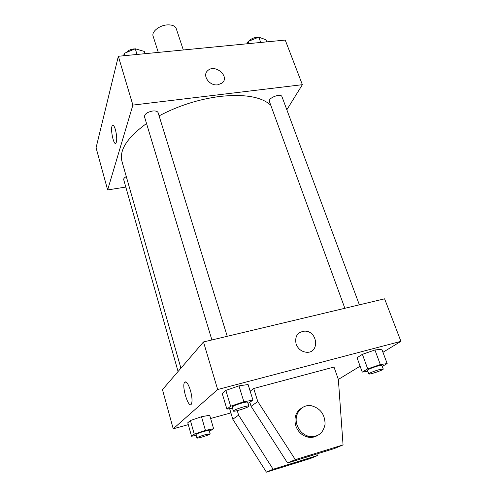 <?xml version="1.0" encoding="UTF-8"?>
<svg xmlns="http://www.w3.org/2000/svg" width="497" height="497" viewBox="0 0 497 497"><rect width="100%" height="100%" fill="white"/><g stroke="black" fill="none" stroke-linecap="round" stroke-linejoin="round"><path stroke-width="0.75" d="M183.312 49.973L176.242 28.633C175.093 25.894 172.049 24.651 167.116 24.906C159.257 25.397 151.386 31.802 153.107 36.151L158.282 52.402M125.803 187.058L107.638 189.929L96.07 147.777L118.336 56.279L285.241 40.077L302.369 84.683L286.837 109.769M107.638 189.929L132.885 105.091L118.336 56.279M115.434 129.723C116.932 135.942 117.124 140.39 116.006 143.068C113.77 146.553 109.961 128.257 112.359 125.586C113.285 124.685 114.31 126.064 115.434 129.723M270.766 105.221C261.627 96.828 244.766 93.883 220.196 96.399C198.763 99.195 178.392 105.687 159.096 115.869M146.534 123.511C127.282 137.507 119.087 150.119 121.951 161.345L180.908 368.202M132.885 105.091L302.369 84.683M126.294 176.584C124.38 177.634 123.517 178.653 123.703 179.647L178.075 371.501M227.241 336.295L158.121 112.72C157.506 111.291 155.667 110.719 152.61 111.011C147.274 112.117 144.571 114.037 144.497 116.764L211.896 339.954M344.856 308.283L269.405 101.494C267.759 98.008 280.942 92.927 281.961 96.666L359.368 304.829M217.798 84.825C209.517 86.167 201.912 75.507 207.659 70.717C214.853 63.355 230.335 76.563 222.084 83.055L217.798 84.825C209.517 86.167 201.912 75.507 207.659 70.717C214.853 63.361 230.335 76.569 222.084 83.055M116.012 143.068C113.776 146.553 109.961 128.257 112.359 125.586L112.831 125.275M188.288 424.649L173.223 428.805L162.469 389.642L203.49 341.955L384.597 298.821L400.93 341.352L382.945 352.298M190.488 390.599C192.14 396.904 192.457 401.365 191.432 403.98C188.773 409.404 181.567 386.728 184.499 382.379C186.17 380.683 188.164 383.423 190.488 390.599M173.223 428.805L217.661 389.518L203.49 341.955M230.9 412.895L210.629 418.486M360.101 366.196L338.351 379.435M296.113 344.061C294.609 336.37 297.467 332.058 304.68 331.132C317.981 330.84 319.869 353.671 306.239 352.243C301.399 351.584 298.02 348.857 296.113 344.061C294.609 336.37 297.467 332.058 304.68 331.132L304.68 331.132C317.981 330.84 319.863 353.671 306.239 352.243M217.661 389.518L400.93 341.352M201.496 416.722L209.684 415.25L201.496 416.722L190.407 420.53L201.496 416.722L205.423 430.371L213.617 428.737L209.423 431.297M187.767 422.779L190.407 420.53L187.767 422.779L191.556 436.26L194.265 434.179L205.423 430.371M374.924 349.994L381.783 349.198L374.924 349.994L362.388 354.324L374.924 349.994L380.335 364.562L387.169 363.58L382.261 366.395M357.032 357.728L362.388 354.324L357.032 357.728L362.245 372.104L367.705 368.886L380.335 364.562M238.97 385.852L248.09 384.529L238.97 385.852L225.855 390.4L238.97 385.852L243.847 401.706L252.961 400.16L247.991 403.415M222.221 393.494L225.855 390.4L222.221 393.494L226.899 409.118L230.633 406.248L243.847 401.706M250.171 391.207L253.7 388.492L334.003 367.059L338.364 379.472L343.054 444.921L295.324 459.632L257.794 401.545L253.7 388.492M237.243 410.64L238.61 415.125L273.114 469.249L317.962 455.358L317.863 453.637M312.271 436.751L311.718 437.379M343.054 444.921L334.276 448.574L287.546 462.999L251.078 406.297L249.873 402.402M316.869 435.838C313.887 437.441 310.668 437.82 307.214 436.962C301.673 435.285 297.852 431.545 295.74 425.736C293.696 417.61 295.827 411.609 302.145 407.733M297.051 425.028C293.28 414.523 301.722 403.645 311.625 405.794C320.459 408.397 324.939 414.523 325.075 424.177C323.218 433.49 317.72 437.534 308.581 436.298C303.021 434.614 299.175 430.856 297.051 425.028M317.962 455.358L310.37 458.52L266.404 472.15L232.807 419.238L229.62 408.64M232.807 419.238L238.61 415.125M266.404 472.15L273.114 469.249M287.546 462.999L295.324 459.632M251.078 406.297L257.794 401.545M247.04 43.786L248.133 41.462L258.763 37.138L265.926 39.754L266.721 41.872M248.916 43.606L248.133 41.462M260.739 42.456L258.763 37.138M258.098 37.405L256.334 37.381C253.209 37.815 250.768 39.058 249.003 41.108M123.647 55.763L124.256 53.353L135.283 48.787L144.267 51.427L144.969 53.695M124.946 55.639L124.256 53.353M137.029 54.465L135.283 48.787M134.954 48.923L133.575 48.961C130.431 49.371 128.064 50.526 126.474 52.434M137.147 49.333L136.333 49.097M367.83 371.253L362.245 372.104M383.23 369.016L381.889 365.394L377.925 365.966C371.905 367.774 368.426 369.215 367.482 370.284L368.805 373.906C368.83 374.993 383.908 369.892 383.23 369.016L379.273 369.613C373.247 371.433 369.756 372.862 368.805 373.906M367.705 368.886L362.388 354.324M387.169 363.58L381.783 349.198M232.484 408.136L226.899 409.118M248.829 406.124L247.612 402.191C247.301 401.824 245.487 402.085 242.163 402.961C236.224 404.713 232.894 406.092 232.174 407.099L233.366 411.044C233.373 412.299 249.525 407.155 248.829 406.124C248.525 405.776 246.705 406.049 243.381 406.931C237.436 408.696 234.093 410.062 233.366 411.044M230.633 406.248L225.855 390.4M252.961 400.16L248.09 384.529M196.16 435.322L191.556 436.26M210.15 433.819L209.169 430.433L204.205 431.278C199.278 432.75 196.526 433.85 195.942 434.571L196.905 437.975C196.855 438.894 210.691 434.558 210.15 433.819L205.186 434.701C200.254 436.18 197.495 437.267 196.905 437.975M194.265 434.179L190.407 420.53M213.617 428.737L209.684 415.25M184.499 382.379L186.114 381.969M308.581 436.298L307.214 436.962"/></g></svg>
